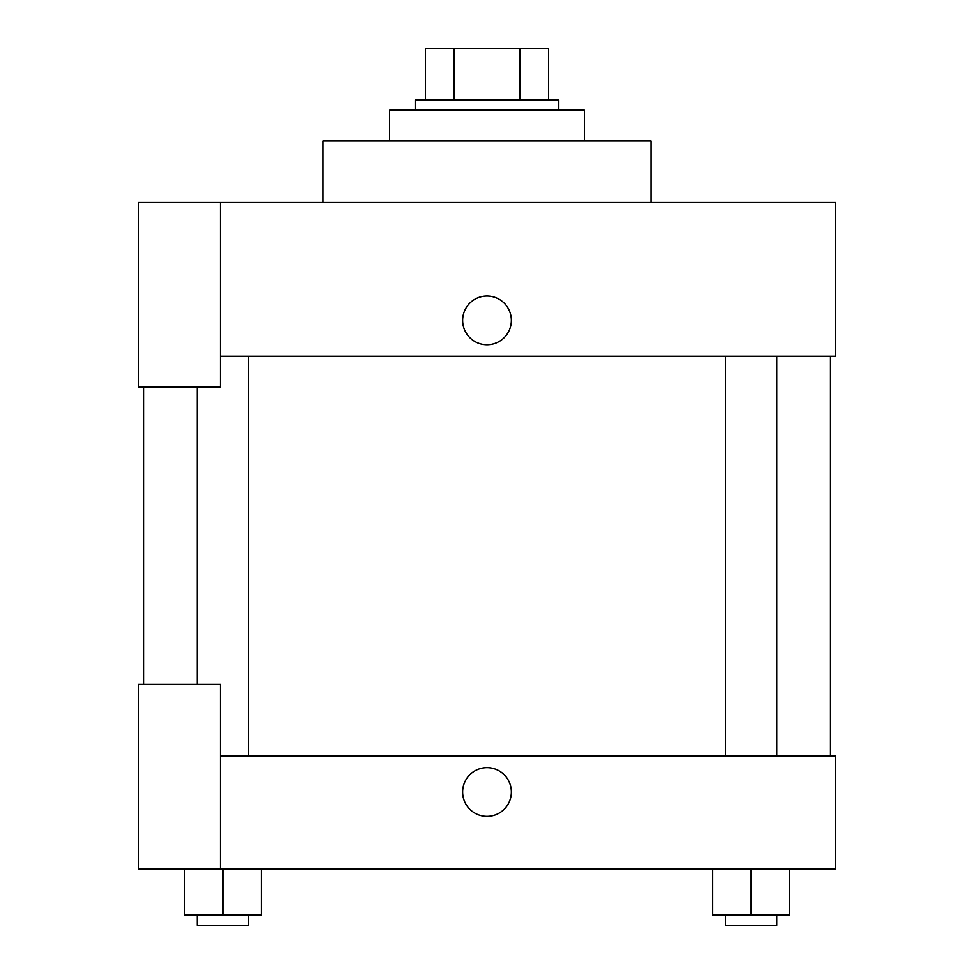 <?xml version="1.0" encoding="UTF-8"?>
<svg xmlns="http://www.w3.org/2000/svg" width="974" height="974" viewBox="0 0 974 974"><rect width="100%" height="100%" fill="white"/><g stroke="black" fill="none" stroke-linecap="round" stroke-linejoin="round"><path stroke-width="1.46" d="M453.933 99.969L453.933 48.7L425.48 48.7L425.48 99.969L425.48 48.7M453.933 48.7L548.52 48.7L548.52 99.969M520.067 99.969L520.067 48.7M415.228 110.22L415.228 99.969L558.772 99.969L558.772 110.22M584.4 140.974L584.4 110.22L389.6 110.22L389.6 140.974M651.046 202.495L651.046 140.974L322.954 140.974L322.954 202.495M220.428 202.495L138.405 202.495L138.405 387.031L220.428 387.031L220.428 202.495L835.595 202.495L835.595 356.277L220.428 356.277M462.65 320.397A24.35 24.35 0 0 1 499.175 299.31A24.35 24.35 0 0 1 499.175 341.484A24.35 24.35 0 0 1 462.65 320.397M143.531 684.369L143.531 387.031M725.472 356.277L725.472 756.128M197.259 684.369L197.259 387.031M220.428 756.128L835.595 756.128L835.595 868.905L138.405 868.905L138.405 684.369L220.428 684.369L220.428 868.905M462.65 792.02A24.35 24.35 0 0 1 499.175 770.933A24.35 24.35 0 0 1 499.175 813.107A24.35 24.35 0 0 1 462.65 792.02M712.664 868.905L712.664 915.049L789.561 915.049L789.561 868.905L789.561 915.049M751.112 915.049L751.112 868.905M776.741 915.049L776.741 925.3L725.472 925.3L725.472 915.049M184.439 868.905L184.439 915.049L261.336 915.049L261.336 868.905L261.336 915.049M222.888 915.049L222.888 868.905M248.528 915.049L248.528 925.3L197.259 925.3L197.259 915.049M830.469 756.128L830.469 356.277M776.741 356.277L776.741 756.128M248.528 756.128L248.528 356.277"/></g></svg>
